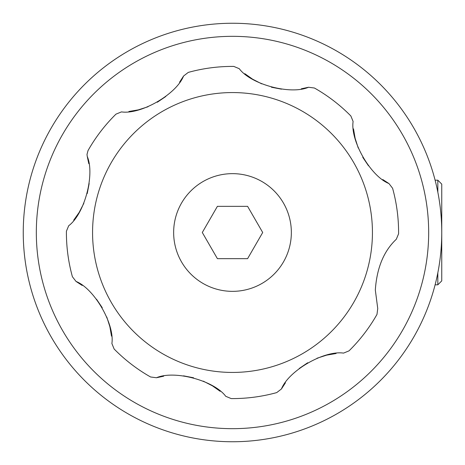 <?xml version="1.0" encoding="UTF-8"?>
<svg xmlns="http://www.w3.org/2000/svg" width="465" height="465" viewBox="0 0 465 465"><rect width="100%" height="100%" fill="white"/><g stroke="black" fill="none" stroke-linecap="round" stroke-linejoin="round"><path stroke-width="0.7" d="M217.399 258.656L247.601 258.656L262.702 232.5L247.601 206.344L217.399 206.344L202.298 232.5L217.399 258.656M428.672 232.5A196.172 196.172 0 0 0 232.5 36.328A196.172 196.172 0 0 0 36.328 232.5A196.172 196.172 0 0 0 232.5 428.672A196.172 196.172 0 0 0 428.672 232.5M23.25 232.5A209.25 209.25 0 0 1 232.5 23.25A209.25 209.25 0 0 1 441.75 232.5A209.25 209.25 0 0 1 232.5 441.75A209.25 209.25 0 0 1 23.25 232.5M86.996 154.45L87.257 156.467L86.996 154.45L88.019 150.579A166.092 166.092 0 0 1 115.977 114.14A166.092 166.092 0 0 0 88.019 150.579M375.325 290.044C376.824 267.927 383.817 251.001 396.296 239.272C383.811 251.001 376.819 267.927 375.325 290.044L377.743 308.533L375.325 290.044M68.704 225.728L66.414 231.204A166.092 166.092 0 0 0 66.408 232.5A166.092 166.092 0 0 1 66.414 231.204L68.704 225.728C84.473 214.08 95.081 174.41 87.257 156.467L88.786 163.663M89.17 183.495L87.228 193.574M83.845 203.327L79.242 212.273M79.079 212.54L73.679 220.183M121.464 111.891L115.977 114.14L121.464 111.891C140.849 114.803 176.409 94.25 183.565 76.033L179.554 82.2M165.802 96.499L157.298 102.254M148.015 106.758L138.43 109.827M138.128 109.897L128.904 111.49M239.272 68.704L233.796 66.414A166.092 166.092 0 0 0 188.261 72.406A166.092 166.092 0 0 1 233.796 66.414L239.272 68.704C250.92 84.473 290.59 95.081 308.533 87.257L301.337 88.786M281.505 89.17L271.426 87.228M261.673 83.845L252.728 79.242M252.46 79.079L244.817 73.679M353.109 121.464L350.86 115.977A166.092 166.092 0 0 0 314.421 88.019A166.092 166.092 0 0 1 350.86 115.977L353.109 121.464C350.197 140.849 370.75 176.409 388.967 183.565L382.8 179.554M368.501 165.802L362.747 157.298M358.242 148.015L355.173 138.43M355.103 138.128L353.51 128.904M398.592 232.5A166.092 166.092 0 0 0 392.594 188.261A166.092 166.092 0 0 1 398.586 233.796A166.092 166.092 0 0 0 398.592 232.5M392.594 188.261L388.967 183.565M314.421 88.019L308.533 87.257M188.261 72.406L183.565 76.033M173.648 232.5A58.852 58.852 0 0 0 232.5 291.352A58.852 58.852 0 0 0 291.352 232.5A58.852 58.852 0 0 0 232.5 173.648A58.852 58.852 0 0 0 173.648 232.5M72.406 276.739A166.092 166.092 0 0 1 66.408 232.5A166.092 166.092 0 0 0 72.406 276.739A166.092 166.092 0 0 1 66.408 232.5A166.092 166.092 0 0 0 72.406 276.739L76.033 281.435L82.2 285.446M111.891 343.536L114.14 349.023L111.891 343.536C114.803 324.151 94.25 288.591 76.033 281.435M150.579 376.981A166.092 166.092 0 0 1 114.14 349.023A166.092 166.092 0 0 0 150.579 376.981L156.467 377.743L163.663 376.214M225.728 396.296L231.204 398.586L225.728 396.296C214.08 380.527 174.41 369.919 156.467 377.743M276.739 392.594A166.092 166.092 0 0 1 231.204 398.586A166.092 166.092 0 0 0 276.739 392.594L281.435 388.967L285.446 382.8M343.536 353.109L349.023 350.86L343.536 353.109C324.151 350.197 288.591 370.75 281.435 388.967M376.981 314.421A166.092 166.092 0 0 1 349.023 350.86A166.092 166.092 0 0 0 376.981 314.421L377.743 308.533M396.296 239.272L398.586 233.796L396.296 239.272M299.198 368.501L307.702 362.747M316.985 358.242L326.57 355.173M326.872 355.103L336.096 353.51M183.495 375.83L193.574 377.772M203.327 381.155L212.273 385.758M212.54 385.921L220.183 391.321M96.499 299.198L102.254 307.702M106.758 316.985L109.827 326.57M109.897 326.872L111.49 336.096M437.827 192.167L437.827 180.188L441.75 184.111L441.75 280.889L437.827 284.812L437.827 272.833M372.436 232.5A139.936 139.936 0 0 0 232.5 92.564A139.936 139.936 0 0 0 92.564 232.5A139.936 139.936 0 0 0 232.5 372.436A139.936 139.936 0 0 0 372.436 232.5M437.827 284.812L435.106 284.812M437.827 180.188L435.106 180.188"/></g></svg>
